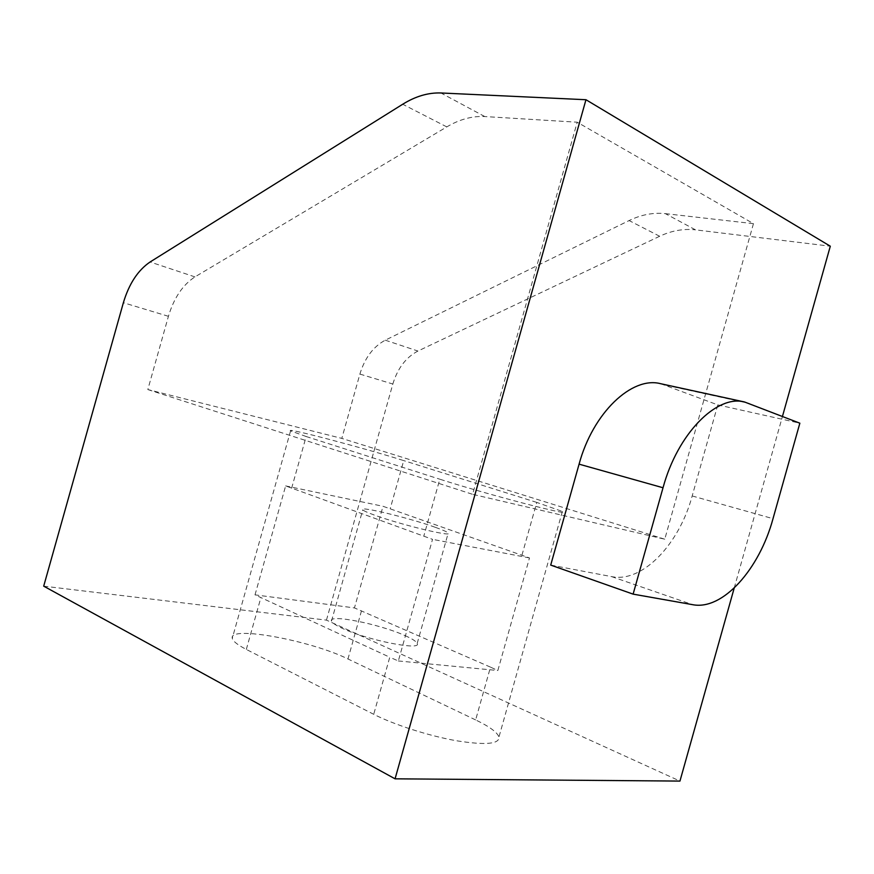 <?xml version="1.0" encoding="UTF-8"?>
<svg xmlns="http://www.w3.org/2000/svg" width="874" height="874" viewBox="0 0 874 874"><rect width="100%" height="100%" fill="white"/><g stroke="black" fill="none" stroke-linecap="round" stroke-linejoin="round"><path stroke-width="0.66" stroke-dasharray="4.37 3.28" d="M435.449 527.361C442.878 530.005 447.138 531.895 448.22 533.02C453.923 537.565 399.975 524.542 374.247 515.026C367.462 512.557 363.639 510.82 362.765 509.804C358.406 505.565 409.808 518.085 435.449 527.361M405.023 635.606C412.288 638.828 416.352 641.44 417.193 643.428C422.022 651.054 367.441 640.26 342.4 628.362C335.769 625.303 332.142 622.867 331.497 621.053C328.023 613.668 379.993 624.156 405.023 635.606M475.642 719.925L347.961 658.974C311.1 640.576 228.475 625.172 232.287 638.282C232.888 641.199 237.575 644.914 246.315 649.426L373.722 714.298C394.13 724.732 428.763 735.853 456.348 740.737C485.332 745.347 499.535 744.124 498.956 737.044C497.306 732.314 489.527 726.6 475.642 719.925L490.478 667.124L497.841 670.522L529.48 557.94L383.009 506.286L354.451 607.911L255.011 594.855L389.76 657.237L373.722 714.298M43.7 586.159L326.461 620.125L679.95 781.083M660.58 383.686L717.783 404.891L692.186 495.951C679.185 544.316 642.39 583.056 611.625 576.621L550.707 565.096M734.215 588.027L782.459 416.395M665.354 213.638L753.454 223.657L577.211 122.207L484.753 116.548C472.146 115.914 459.495 119.367 446.789 126.894L194.957 276.894C182.786 284.793 173.937 297.925 168.42 316.301L147.826 389.564L341.81 438.398L359.891 374.083C364.797 357.958 373.253 346.661 385.27 340.183L629.105 220.565C641.155 214.687 653.239 212.382 665.354 213.638L695.507 229.851L830.3 246.206M359.891 374.083L392.83 384.025L326.461 620.125M490.478 667.124L354.451 607.911M255.011 594.855L285.634 485.911L432.532 539.345L398.347 660.962L389.76 657.237M291.632 488.195L306.162 436.519L290.583 430.871C284.192 426.96 365.135 448.329 403.722 460.598L390.186 508.744M521.942 555.198L536.778 502.408L562.364 511.454C573.781 517.069 485.365 493.919 439.808 479.203L423.77 536.265M392.83 384.025C397.626 368.282 405.995 357.291 417.947 351.042L659.662 236.264C671.571 230.649 683.512 228.518 695.507 229.851M717.783 404.891L799.852 423.191M753.454 223.657L664.764 539.203L472.616 494.323L577.211 122.207M664.764 539.203L341.81 438.398M147.826 389.564L472.616 494.323M536.778 502.408L403.722 460.598M306.162 436.519L439.808 479.203M285.634 485.911L383.009 506.286M398.347 660.962L497.841 670.522M529.48 557.94L432.532 539.345M484.753 116.548L440.889 92.972M446.789 126.894L402.706 104.246M194.957 276.894L150.099 261.982M168.42 316.301L123.376 302.71M361.486 610.828L347.961 658.974M246.315 649.426L260.845 597.75M611.625 576.621L692.7 604.688M692.186 495.951L773.009 518.675M665.453 385.128L749.269 403.417M659.662 236.264L629.105 220.565M385.27 340.183L417.947 351.042M417.193 643.428L448.22 533.02M290.583 430.871L232.287 638.282M562.364 511.454L498.956 737.044M331.497 621.053L362.765 509.804"/><path stroke-width="1.31" d="M585.962 99.723L395.07 778.821L43.7 586.159L123.376 302.71C129.035 283.799 137.95 270.23 150.099 261.982L402.706 104.246C415.511 96.293 428.238 92.535 440.889 92.972L585.962 99.723L830.3 246.206L782.459 416.395M734.215 588.027L679.95 781.083L395.07 778.821M633.115 594.134L550.707 565.096L579.08 464.16C592.911 412.736 631.968 376.038 660.58 383.686L744.55 401.985L799.852 423.191L773.009 518.675C759.342 569.335 722.7 610.609 692.7 604.688L633.115 594.134L663.027 487.758C677.656 433.548 716.756 394.414 744.55 401.985M663.027 487.758L579.08 464.16"/></g></svg>
